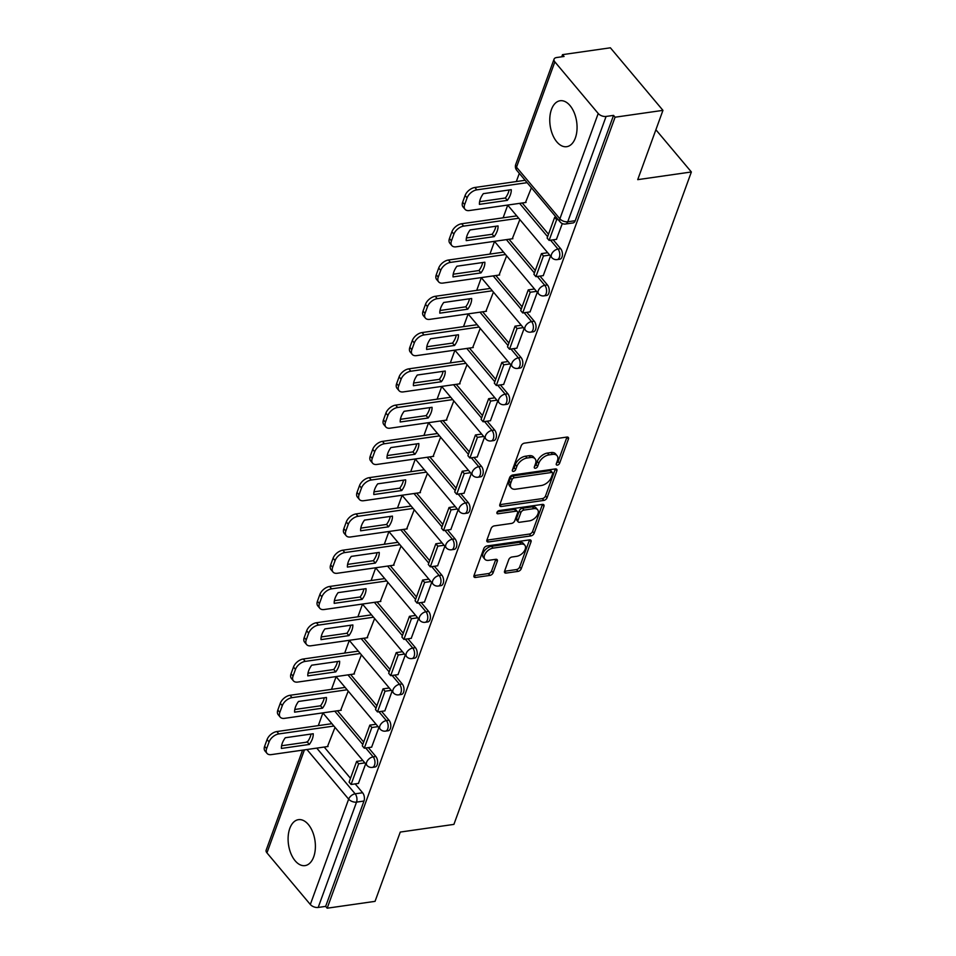 <?xml version="1.0" encoding="UTF-8"?>
<svg xmlns="http://www.w3.org/2000/svg" width="956" height="956" viewBox="0 0 956 956"><rect width="100%" height="100%" fill="white"/><g stroke="black" fill="none" stroke-linecap="round" stroke-linejoin="round"><path stroke-width="1.43" d="M557.384 465.106A2.043 1.219 140 0 0 559.619 463.266L568.438 439.019A2.916 1.745 140 0 0 568.318 437.478A2.916 1.745 140 0 0 566.908 437.071L524.414 443.154A2.916 1.745 140 0 0 521.223 445.771L512.392 470.017A2.043 1.219 140 0 0 512.488 471.105A2.043 1.219 140 0 0 513.468 471.38A2.043 1.219 140 0 0 515.702 469.551L516.837 466.409A9.345 5.593 140 0 1 527.055 458.032L530.592 457.518A9.345 5.593 140 0 1 535.097 458.808A9.345 5.593 140 0 1 535.491 463.744L534.356 466.887A2.043 1.219 140 0 0 534.44 467.962A2.043 1.219 140 0 0 535.42 468.249A2.043 1.219 140 0 0 537.654 466.409L538.802 463.266A9.345 5.593 140 0 1 549.019 454.889L552.556 454.387A9.345 5.593 140 0 1 557.049 455.677A9.345 5.593 140 0 1 557.456 460.601L556.308 463.744A2.043 1.219 140 0 0 556.404 464.819A2.043 1.219 140 0 0 557.384 465.106M556.559 463.051A2.043 1.219 140 0 0 558.089 461.449L566.908 437.203A2.916 1.745 140 0 0 566.956 437.071M512.643 469.324A2.043 1.219 140 0 0 514.173 467.723L515.308 464.592L516.837 466.409M534.607 466.193A2.043 1.219 140 0 0 536.125 464.58L537.272 461.449L538.802 463.266M575.369 137.939A23.207 13.384 -98.1 0 0 574.245 112.784A23.207 13.384 -98.1 0 0 560.132 100.75A23.207 13.384 -98.1 0 0 551.457 109.486A23.207 13.384 -98.1 0 0 552.58 134.641A23.207 13.384 -98.1 0 0 566.693 146.686A23.207 13.384 -98.1 0 0 575.369 137.939M313.699 856.863A23.207 13.384 -98.1 0 0 312.576 831.708A23.207 13.384 -98.1 0 0 298.463 819.662A23.207 13.384 -98.1 0 0 289.799 828.41A23.207 13.384 -98.1 0 0 290.911 853.565A23.207 13.384 -98.1 0 0 305.036 865.61A23.207 13.384 -98.1 0 0 313.699 856.863M504.577 571.15A2.916 1.745 140 0 0 504.696 572.692A2.916 1.745 140 0 0 506.106 573.086L518.033 571.389A2.916 1.745 140 0 0 521.223 568.772L531.022 541.837A2.916 1.745 140 0 0 530.891 540.295A2.916 1.745 140 0 0 529.493 539.889L486.986 545.972A2.916 1.745 140 0 0 483.796 548.589L473.997 575.524A2.916 1.745 140 0 0 474.128 577.054A2.916 1.745 140 0 0 475.526 577.46L489.926 575.404A2.916 1.745 140 0 0 493.117 572.787L497.311 561.256A2.916 1.745 140 0 0 497.192 559.714A2.916 1.745 140 0 0 495.782 559.308L488.647 560.336A7.815 4.684 140 0 1 484.883 559.26A7.815 4.684 140 0 1 485.839 552.783A7.815 4.684 140 0 1 493.093 548.123L521.068 544.119A7.815 4.684 140 0 1 524.82 545.207A7.815 4.684 140 0 1 523.876 551.672A7.815 4.684 140 0 1 516.622 556.332L511.962 557.001A2.916 1.745 140 0 0 508.771 559.619L504.577 571.15M598.217 113.489L554.85 61.865A5.951 3.298 20 0 1 554.062 59.153A5.951 3.298 20 0 1 556.595 57.539L564.052 56.464L562.51 54.647L610.382 47.8L662.95 110.358L637.724 179.644L691.367 171.972L453.909 824.395L400.265 832.067L375.051 901.353L327.179 908.2L615.078 117.206L613.549 115.377L606.092 116.441L567.756 221.768A5.951 3.43 81.9 0 1 565.534 224.015L572.991 222.951A5.951 3.43 81.9 0 0 575.213 220.705L567.756 221.768A5.951 3.298 20 0 1 559.881 218.816L598.217 113.489A5.951 3.298 20 0 0 606.092 116.441M662.95 110.358L615.078 117.206M543.856 500.406A2.916 1.745 140 0 0 547.047 497.789L556.858 470.854A2.916 1.745 140 0 0 556.727 469.312A2.916 1.745 140 0 0 555.328 468.918L512.822 474.989A2.916 1.745 140 0 0 509.632 477.606L499.833 504.541A2.916 1.745 140 0 0 499.952 506.083A2.916 1.745 140 0 0 501.362 506.489L543.856 500.406L542.327 498.59A2.916 1.745 140 0 0 545.518 495.961L555.317 469.038A2.916 1.745 140 0 0 555.364 468.906M543.94 506.345L534.141 533.281A2.916 1.745 140 0 1 530.939 535.898L488.444 541.968A2.916 1.745 140 0 1 487.034 541.574A2.916 1.745 140 0 1 486.915 540.032L491.109 528.501A2.916 1.745 140 0 1 494.3 525.884L511.532 523.422A2.916 1.745 140 0 0 514.722 520.805L517.507 513.157A2.916 1.745 140 0 0 517.387 511.615A2.916 1.745 140 0 0 515.977 511.209L498.04 513.778A2.043 1.219 140 0 1 497.048 513.491A2.043 1.219 140 0 1 497.299 511.795A2.043 1.219 140 0 1 499.199 510.576L542.41 504.398A2.916 1.745 140 0 1 543.809 504.804A2.916 1.745 140 0 1 543.94 506.345L542.41 504.529L532.6 531.452L534.141 533.281M324.215 747.054L350.482 778.303M355.166 783.896L362.611 792.751L355.154 793.815A5.951 3.43 81.9 0 1 356.528 802.12L318.193 907.447A5.951 3.298 -160 0 1 310.318 904.484L266.951 852.872A5.951 3.298 -160 0 1 266.162 850.147L302.562 750.149M562.51 54.647L561.734 56.798M519.311 173.359L516.324 181.556M550.548 240.195L557.993 249.062A5.951 3.561 -40 0 0 551.493 254.392A5.951 3.561 -40 0 0 551.743 257.534L508.377 205.922A5.951 5.951 0 0 1 507.767 205.05L503.119 217.825M537.344 276.475L544.789 285.33A5.951 3.561 -40 0 0 538.288 290.672A5.951 3.561 -40 0 0 538.539 293.803L495.172 242.191A5.951 5.951 0 0 1 494.563 241.318L489.926 254.093M524.151 312.743L531.584 321.598A5.951 3.561 -40 0 0 525.083 326.94A5.951 3.561 -40 0 0 525.334 330.083L481.967 278.459A5.951 5.951 0 0 1 481.358 277.587L476.721 290.373M510.946 349.012L518.391 357.867A5.951 3.561 -40 0 0 511.878 363.208A5.951 3.561 -40 0 0 512.141 366.351L468.775 314.739A5.951 5.951 0 0 1 468.165 313.867L463.517 326.641M497.741 385.28L505.186 394.147A5.951 3.561 -40 0 0 498.685 399.477A5.951 3.561 -40 0 0 498.936 402.619L455.57 351.007A5.951 5.951 0 0 1 454.96 350.135L450.312 362.91M484.537 421.56L491.982 430.415A5.951 3.561 -40 0 0 485.481 435.757A5.951 3.561 -40 0 0 485.732 438.888L442.365 387.276A5.951 5.951 0 0 1 441.756 386.403L437.119 399.178M428.563 422.683L423.914 435.458M458.139 494.097L465.584 502.952A5.951 3.561 -40 0 0 459.071 508.293A5.951 3.561 -40 0 0 459.334 511.436L415.968 459.824A5.951 5.951 0 0 1 415.358 458.952L410.71 471.726M444.934 530.377L452.379 539.232A5.951 3.561 -40 0 0 445.878 544.562A5.951 3.561 -40 0 0 446.129 547.704L402.763 496.092A5.951 5.951 0 0 1 402.153 495.22L397.505 507.995M431.73 566.645L439.174 575.5A5.951 3.561 -40 0 0 432.674 580.842A5.951 3.561 -40 0 0 432.925 583.973L389.558 532.361A5.951 5.951 0 0 1 388.949 531.488L384.312 544.263M418.537 602.913L425.97 611.768A5.951 3.561 -40 0 0 419.469 617.11A5.951 3.561 -40 0 0 419.72 620.253L376.353 568.641A5.951 5.951 0 0 1 375.744 567.768L371.107 580.543M362.551 604.049L357.903 616.811M349.346 640.317L344.698 653.079M336.142 676.585L331.505 689.36M365.73 747.998L373.163 756.853A5.951 3.561 -40 0 0 366.662 762.195A5.951 3.561 -40 0 0 366.913 765.338L323.546 713.726A5.951 5.951 0 0 1 322.937 712.853L318.3 725.628M327.179 908.2L325.649 906.372L318.193 907.447M525.489 202.517L531.417 187.77M556.44 239.359L562.307 223.573M512.285 238.785L519.837 219.569M543.247 275.627L550.489 256.041M499.08 275.053L506.632 255.838M530.042 311.895L537.284 292.309M485.887 311.333L493.439 292.106M516.837 348.175L524.091 328.589M472.682 347.602L480.235 328.386M503.633 384.443L510.886 364.857M459.478 383.87L467.03 364.654M490.44 420.712L497.682 401.126M446.273 420.15L453.825 400.923M477.235 456.98L484.477 437.406M433.08 456.418L440.632 437.191M464.03 493.26L471.284 473.674M419.875 492.687L427.428 473.471M450.826 529.528L458.079 509.942M406.67 528.955L414.223 509.739M437.633 565.797L444.875 546.211M393.466 565.235L401.03 546.007M424.428 602.077L431.67 582.491M380.273 601.503L387.825 582.276M411.223 638.345L418.477 618.759M367.068 637.772L374.621 618.556M398.019 674.613L405.272 655.027M353.863 674.04L361.416 654.824M384.826 710.882L392.068 691.296M340.659 710.32L348.223 691.092M371.621 747.162L378.863 727.576M337.408 710.786L363.674 742.035M368.371 747.628L375.816 756.483L373.163 756.853A5.951 3.43 81.9 0 1 374.943 763.211A5.951 3.43 81.9 0 1 372.314 767.393L374.967 767.023A5.951 3.43 -98.1 0 0 377.596 762.828A5.951 3.43 -98.1 0 0 375.816 756.483M350.613 674.506L376.879 705.767M381.575 711.348L389.008 720.203L386.367 720.585A5.951 3.43 81.9 0 1 388.148 726.93A5.951 3.43 81.9 0 1 385.519 731.125L388.16 730.754A5.951 3.43 -98.1 0 0 390.789 726.56A5.951 3.43 -98.1 0 0 389.008 720.203M363.818 638.238L390.084 669.499M394.768 675.079L402.213 683.934L399.572 684.317A5.951 3.43 81.9 0 1 401.353 690.662A5.951 3.43 81.9 0 1 398.724 694.857L401.365 694.474A5.951 3.43 -98.1 0 0 403.994 690.28A5.951 3.43 -98.1 0 0 402.213 683.934M377.023 601.969L403.289 633.219M407.973 638.811L415.418 647.666L412.777 648.048A5.951 3.43 81.9 0 1 414.546 654.394A5.951 3.43 81.9 0 1 411.916 658.588L414.569 658.206A5.951 3.43 -98.1 0 0 417.198 654.012A5.951 3.43 -98.1 0 0 415.418 647.666M390.215 565.689L416.481 596.95M421.178 602.531L428.623 611.398L425.97 611.768A5.951 3.43 81.9 0 1 427.75 618.126A5.951 3.43 81.9 0 1 425.121 622.308L427.774 621.938A5.951 3.43 -98.1 0 0 430.403 617.743A5.951 3.43 -98.1 0 0 428.623 611.398M403.42 529.421L429.686 560.682M434.383 566.263L441.815 575.118L439.174 575.5A5.951 3.43 81.9 0 1 440.955 581.846A5.951 3.43 81.9 0 1 438.326 586.04L440.967 585.658A5.951 3.43 -98.1 0 0 443.596 581.475A5.951 3.43 -98.1 0 0 441.815 575.118M416.625 493.153L442.891 524.414M447.575 529.994L455.02 538.849L452.379 539.232A5.951 3.43 81.9 0 1 454.16 545.577A5.951 3.43 81.9 0 1 451.531 549.772L454.172 549.389A5.951 3.43 -98.1 0 0 456.801 545.195A5.951 3.43 -98.1 0 0 455.02 538.849M429.83 456.884L456.096 488.134M460.78 493.726L468.225 502.581L465.584 502.952A5.951 3.43 81.9 0 1 467.353 509.309A5.951 3.43 81.9 0 1 464.724 513.503L467.376 513.121A5.951 3.43 -98.1 0 0 470.005 508.927A5.951 3.43 -98.1 0 0 468.225 502.581M443.022 420.604L469.288 451.865M473.985 457.446L481.43 466.313L478.777 466.683A5.951 3.43 81.9 0 1 480.557 473.029A5.951 3.43 81.9 0 1 477.928 477.223L480.581 476.853A5.951 3.43 -98.1 0 0 483.21 472.658A5.951 3.43 -98.1 0 0 481.43 466.313M456.227 384.336L482.493 415.597M487.19 421.178L494.622 430.033L491.982 430.415A5.951 3.43 81.9 0 1 493.762 436.761A5.951 3.43 81.9 0 1 491.133 440.955L493.774 440.573A5.951 3.43 -98.1 0 0 496.403 436.39A5.951 3.43 -98.1 0 0 494.622 430.033M469.432 348.068L495.698 379.317M500.382 384.91L507.827 393.764L505.186 394.147A5.951 3.43 81.9 0 1 506.967 400.492A5.951 3.43 81.9 0 1 504.338 404.687L506.979 404.304A5.951 3.43 -98.1 0 0 509.608 400.11A5.951 3.43 -98.1 0 0 507.827 393.764M482.637 311.799L508.903 343.049M513.587 348.641L521.032 357.496L518.391 357.867A5.951 3.43 81.9 0 1 520.16 364.224A5.951 3.43 81.9 0 1 517.531 368.407L520.184 368.036A5.951 3.43 -98.1 0 0 522.812 363.842A5.951 3.43 -98.1 0 0 521.032 357.496M495.829 275.519L522.096 306.78M526.792 312.361L534.237 321.216L531.584 321.598A5.951 3.43 81.9 0 1 533.364 327.944A5.951 3.43 81.9 0 1 530.735 332.138L533.388 331.768A5.951 3.43 -98.1 0 0 536.017 327.573A5.951 3.43 -98.1 0 0 534.237 321.216M509.034 239.251L535.3 270.512M539.997 276.093L547.43 284.948L544.789 285.33A5.951 3.43 81.9 0 1 546.569 291.676A5.951 3.43 81.9 0 1 543.94 295.87L546.581 295.488A5.951 3.43 -98.1 0 0 549.21 291.293A5.951 3.43 -98.1 0 0 547.43 284.948M522.239 202.983L548.505 234.232M553.189 239.825L560.634 248.68L557.993 249.062A5.951 3.43 81.9 0 1 559.774 255.407A5.951 3.43 81.9 0 1 557.145 259.602L559.786 259.219A5.951 3.43 -98.1 0 0 562.415 255.025A5.951 3.43 -98.1 0 0 560.634 248.68M691.367 171.972L655.888 129.753M358.416 783.43L365.67 763.844M327.466 746.588L335.018 727.373M325.649 906.372L363.985 801.044A5.951 3.43 -98.1 0 0 362.611 792.751M613.549 115.377L575.213 220.705M557.049 455.677L555.52 453.849A9.345 5.593 140 0 0 551.026 452.558L552.556 454.387M537.272 461.449A9.345 5.593 140 0 1 547.477 453.06L551.026 452.558M535.097 458.808L533.556 456.992A9.345 5.593 140 0 0 529.062 455.701L530.592 457.518M515.308 464.592A9.345 5.593 140 0 1 525.525 456.203L529.062 455.701M501.362 506.489L499.833 504.66A2.916 1.745 140 0 0 499.833 504.66L542.327 498.59M552.64 473.841A2.043 1.219 140 0 0 552.544 472.766A2.043 1.219 140 0 0 551.564 472.479L514.256 477.809A2.043 1.219 140 0 0 512.022 479.649L510.815 482.959A9.345 5.593 140 0 0 511.221 487.883A9.345 5.593 140 0 0 515.714 489.185L541.216 485.529A9.345 5.593 140 0 0 551.433 477.152L552.64 473.841M552.544 472.766L551.015 470.938A2.043 1.219 140 0 0 550.035 470.651L551.564 472.479M511.221 487.883L509.691 486.066A9.345 5.593 140 0 1 509.285 481.131L510.492 477.821A2.043 1.219 140 0 1 512.727 475.992L550.035 470.651M486.867 540.152A2.916 1.745 140 0 0 486.915 540.152L529.409 534.069A2.916 1.745 140 0 0 532.6 531.452M517.387 511.615L515.858 509.787A2.916 1.745 140 0 0 514.447 509.381L497.275 511.842M529.421 520.865A7.815 4.684 140 0 0 536.675 516.204A7.815 4.684 140 0 0 537.619 509.727A7.815 4.684 140 0 0 533.866 508.652L524.008 510.062A2.916 1.745 140 0 0 520.817 512.679L518.033 520.327A2.916 1.745 140 0 0 518.164 521.868A2.916 1.745 140 0 0 519.562 522.275L529.421 520.865M537.619 509.727L536.089 507.911A7.815 4.684 140 0 0 532.337 506.823L533.866 508.652M518.164 521.868L516.622 520.04A2.916 1.745 140 0 1 516.503 518.499L519.287 510.863A2.916 1.745 140 0 1 522.478 508.234L532.337 506.823M524.82 545.207L523.29 543.378A7.815 4.684 140 0 0 519.538 542.303L521.068 544.119M484.883 559.26L483.354 557.432A7.815 4.684 140 0 1 484.31 550.967A7.815 4.684 140 0 1 491.551 546.306L519.538 542.303M473.949 575.643A2.916 1.745 140 0 0 473.997 575.643L488.397 573.576A2.916 1.745 140 0 0 491.587 570.959L495.782 559.439A2.916 1.745 140 0 0 495.829 559.308M504.529 571.27A2.916 1.745 140 0 0 504.577 571.27L516.491 569.561A2.916 1.745 140 0 0 519.682 566.944L529.493 540.009A2.916 1.745 140 0 0 529.528 539.889M526.075 202.433L469.324 210.547A8.927 5.342 -40 0 1 465.034 209.316L463.039 206.938A8.927 5.342 -40 0 1 462.656 202.23L465.106 195.49A8.927 5.342 140 0 1 474.869 187.484L525.131 180.29M479.613 201.68L505.377 198A18.451 11.054 140 0 0 509.082 189.981M556.093 217.131L554.647 217.335L547.119 238.032L549.114 240.41L556.643 219.713L558.077 219.51M549.114 240.41L556.571 239.335M554.647 217.335L556.643 219.713M465.034 209.316A8.927 5.342 -40 0 1 464.652 204.596L467.102 197.856A8.927 5.342 140 0 1 476.853 189.85L527.126 182.668M479.422 204.357L507.361 200.366A18.451 11.054 140 0 0 511.257 189.67L483.318 193.662A18.451 11.054 -40 0 0 479.422 204.357M507.361 200.366L505.377 198M512.87 238.701L456.12 246.815A8.927 5.342 -40 0 1 451.83 245.584L449.834 243.206A8.927 5.342 -40 0 1 449.451 238.498L451.913 231.758A8.927 5.342 140 0 1 461.664 223.752L516.742 215.877M466.409 237.948L492.173 234.268A18.451 11.054 140 0 0 495.877 226.261M547.692 252.719L541.455 253.615L533.914 274.3L535.91 276.678L543.438 255.981L549.688 255.085M535.91 276.678L543.366 275.615M541.455 253.615L543.438 255.981M451.83 245.584A8.927 5.342 -40 0 1 451.447 240.876L453.897 234.136A8.927 5.342 140 0 1 463.66 226.118L518.738 218.243M466.229 240.637L494.168 236.634A18.451 11.054 140 0 0 498.052 225.939L470.113 229.942A18.451 11.054 -40 0 0 466.229 240.637M494.168 236.634L492.173 234.268M499.677 274.969L442.927 283.084A8.927 5.342 -40 0 1 438.625 281.853L436.641 279.487A8.927 5.342 -40 0 1 436.259 274.778L438.708 268.027A8.927 5.342 140 0 1 448.46 260.02L503.537 252.145M453.216 274.217L478.968 270.536A18.451 11.054 140 0 0 482.672 262.53M534.5 288.987L528.25 289.883L520.721 310.58L522.705 312.947L530.245 292.249L536.483 291.365M522.705 312.947L530.162 311.883M528.25 289.883L530.245 292.249M438.625 281.853A8.927 5.342 -40 0 1 438.242 277.144L440.704 270.405A8.927 5.342 140 0 1 450.455 262.398L505.533 254.523M453.025 276.905L480.964 272.914A18.451 11.054 140 0 0 484.859 262.219L456.92 266.21A18.451 11.054 -40 0 0 453.025 276.905M480.964 272.914L478.968 270.536M486.473 311.25L429.722 319.364A8.927 5.342 -40 0 1 425.432 318.121L423.436 315.755A8.927 5.342 -40 0 1 423.054 311.047L425.504 304.307A8.927 5.342 140 0 1 435.255 296.3L490.332 288.425M440.011 310.497L465.763 306.816A18.451 11.054 140 0 0 469.468 298.798M521.295 325.267L515.045 326.151L507.517 346.849L509.512 349.215L517.041 328.529L523.29 327.633M509.512 349.215L516.969 348.151M515.045 326.151L517.041 328.529M425.432 318.121A8.927 5.342 -40 0 1 425.038 313.413L427.499 306.673A8.927 5.342 140 0 1 437.25 298.666L492.328 290.791M439.82 313.174L467.759 309.182A18.451 11.054 140 0 0 471.655 298.487L443.715 302.478A18.451 11.054 -40 0 0 439.82 313.174M467.759 309.182L465.763 306.816M473.268 347.518L416.517 355.632A8.927 5.342 -40 0 1 412.227 354.401L410.232 352.023A8.927 5.342 -40 0 1 409.849 347.315L412.299 340.575A8.927 5.342 140 0 1 422.062 332.569L477.14 324.693M426.806 346.765L452.57 343.085A18.451 11.054 140 0 0 456.275 335.066M508.09 361.535L501.84 362.432L494.312 383.117L496.307 385.495L503.836 364.798L510.086 363.901M496.307 385.495L503.764 384.42M501.84 362.432L503.836 364.798M412.227 354.401A8.927 5.342 -40 0 1 411.845 349.693L414.295 342.941A8.927 5.342 140 0 1 424.046 334.935L479.123 327.06M426.615 349.454L454.554 345.451A18.451 11.054 140 0 0 458.45 334.755L430.511 338.759A18.451 11.054 -40 0 0 426.615 349.454M454.554 345.451L452.57 343.085M460.063 383.786L403.312 391.9A8.927 5.342 -40 0 1 399.022 390.669L397.027 388.303A8.927 5.342 -40 0 1 396.644 383.583L399.106 376.843A8.927 5.342 140 0 1 408.857 368.837L463.935 360.962M413.601 383.033L439.366 379.353A18.451 11.054 140 0 0 443.07 371.346M494.885 397.804L488.647 398.7L481.107 419.397L483.103 421.763L490.631 401.066L496.881 400.182M483.103 421.763L490.559 420.7M488.647 398.7L490.631 401.066M399.022 390.669A8.927 5.342 -40 0 1 398.64 385.961L401.09 379.221A8.927 5.342 140 0 1 410.853 371.215L465.93 363.34M413.422 385.722L441.361 381.731A18.451 11.054 140 0 0 445.245 371.036L417.306 375.027A18.451 11.054 -40 0 0 413.422 385.722M441.361 381.731L439.366 379.353M446.87 420.054L390.12 428.18A8.927 5.342 -40 0 1 385.818 426.938L383.834 424.572A8.927 5.342 -40 0 1 383.452 419.863L385.901 413.112A8.927 5.342 140 0 1 395.653 405.105L450.73 397.23M400.409 419.314L426.161 415.621A18.451 11.054 140 0 0 429.865 407.615M481.693 434.072L475.443 434.968L467.914 455.665L469.898 458.032L477.438 437.346L483.676 436.45M469.898 458.032L477.355 456.968M475.443 434.968L477.438 437.346M385.818 426.938A8.927 5.342 -40 0 1 385.435 422.229L387.897 415.49A8.927 5.342 140 0 1 397.648 407.483L452.726 399.608M400.217 421.99L428.157 417.999A18.451 11.054 140 0 0 432.052 407.304L404.113 411.295A18.451 11.054 -40 0 0 400.217 421.99M428.157 417.999L426.161 415.621M433.666 456.335L376.915 464.449A8.927 5.342 -40 0 1 372.625 463.218L370.629 460.84A8.927 5.342 -40 0 1 370.247 456.132L372.697 449.392A8.927 5.342 140 0 1 382.448 441.385L437.525 433.51M387.204 455.582L412.956 451.901A18.451 11.054 140 0 0 416.661 443.883M468.488 470.352L462.238 471.236L454.709 491.934L456.705 494.3L464.234 473.614L470.483 472.718M456.705 494.3L464.162 493.236M462.238 471.236L464.234 473.614M372.625 463.218A8.927 5.342 -40 0 1 372.231 458.498L374.692 451.758A8.927 5.342 140 0 1 384.443 443.751L439.521 435.876M387.013 458.259L414.952 454.267A18.451 11.054 140 0 0 418.848 443.572L390.908 447.563A18.451 11.054 -40 0 0 387.013 458.259M414.952 454.267L412.956 451.901M420.461 492.603L363.71 500.717A8.927 5.342 -40 0 1 359.42 499.486L357.425 497.108A8.927 5.342 -40 0 1 357.042 492.4L359.492 485.66A8.927 5.342 140 0 1 369.255 477.653L424.333 469.778M373.999 491.85L399.763 488.169A18.451 11.054 140 0 0 403.468 480.151M455.283 506.62L449.033 507.517L441.505 528.202L443.5 530.58L451.029 509.883L457.279 508.986M443.5 530.58L450.957 529.516M449.033 507.517L451.029 509.883M359.42 499.486A8.927 5.342 -40 0 1 359.038 494.778L361.488 488.026A8.927 5.342 140 0 1 371.239 480.02L426.316 472.145M373.808 494.539L401.747 490.536A18.451 11.054 140 0 0 405.643 479.84L377.704 483.844A18.451 11.054 -40 0 0 373.808 494.539M401.747 490.536L399.763 488.169M407.256 528.871L350.505 536.985A8.927 5.342 -40 0 1 346.215 535.754L344.22 533.388A8.927 5.342 -40 0 1 343.837 528.68L346.299 521.928A8.927 5.342 140 0 1 356.05 513.922L411.128 506.047M360.794 528.118L386.559 524.438A18.451 11.054 140 0 0 390.263 516.431M442.078 542.889L435.84 543.785L428.3 564.482L430.296 566.848L437.824 546.151L444.074 545.267M430.296 566.848L437.752 565.785M435.84 543.785L437.824 546.151M346.215 535.754A8.927 5.342 -40 0 1 345.833 531.046L348.283 524.306A8.927 5.342 140 0 1 358.046 516.3L413.123 508.425M360.615 530.807L388.554 526.816A18.451 11.054 140 0 0 392.438 516.12L364.499 520.112A18.451 11.054 -40 0 0 360.615 530.807M388.554 526.816L386.559 524.438M394.063 565.151L337.313 573.265A8.927 5.342 -40 0 1 333.011 572.023L331.027 569.657A8.927 5.342 -40 0 1 330.645 564.948L333.094 558.208A8.927 5.342 140 0 1 342.846 550.202L397.923 542.327M347.602 564.399L373.354 560.706A18.451 11.054 140 0 0 377.058 552.699M428.885 579.157L422.636 580.053L415.107 600.75L417.091 603.116L424.631 582.431L430.869 581.535M417.091 603.116L424.548 602.053M422.636 580.053L424.631 582.431M333.011 572.023A8.927 5.342 -40 0 1 332.628 567.314L335.09 560.575A8.927 5.342 140 0 1 344.841 552.568L399.919 544.693M347.41 567.075L375.35 563.084A18.451 11.054 140 0 0 379.245 552.389L351.306 556.38A18.451 11.054 -40 0 0 347.41 567.075M375.35 563.084L373.354 560.706M380.858 601.42L324.108 609.534A8.927 5.342 -40 0 1 319.818 608.303L317.822 605.925A8.927 5.342 -40 0 1 317.44 601.216L319.89 594.477A8.927 5.342 140 0 1 329.641 586.47L384.718 578.595M334.397 600.667L360.149 596.986A18.451 11.054 140 0 0 363.854 588.968M415.681 615.437L409.431 616.333L401.902 637.019L403.898 639.397L411.427 618.699L417.676 617.803M403.898 639.397L411.355 638.321M409.431 616.333L411.427 618.699M319.818 608.303A8.927 5.342 -40 0 1 319.424 603.595L321.885 596.843A8.927 5.342 140 0 1 331.636 588.836L386.714 580.961M334.206 603.344L362.145 599.352A18.451 11.054 140 0 0 366.04 588.657L338.101 592.648A18.451 11.054 -40 0 0 334.206 603.344M362.145 599.352L360.149 596.986M367.654 637.688L310.903 645.802A8.927 5.342 -40 0 1 306.613 644.571L304.617 642.193A8.927 5.342 -40 0 1 304.235 637.485L306.685 630.745A8.927 5.342 140 0 1 316.448 622.738L371.525 614.863M321.192 636.935L346.956 633.254A18.451 11.054 140 0 0 350.661 625.248M402.476 651.705L396.226 652.601L388.698 673.287L390.693 675.665L398.222 654.968L404.472 654.071M390.693 675.665L398.15 674.601M396.226 652.601L398.222 654.968M306.613 644.571A8.927 5.342 -40 0 1 306.231 639.863L308.68 633.123A8.927 5.342 140 0 1 318.432 625.105L373.509 617.229M321.001 639.624L348.94 635.62A18.451 11.054 140 0 0 352.836 624.925L324.897 628.928A18.451 11.054 -40 0 0 321.001 639.624M348.94 635.62L346.956 633.254M354.449 673.956L297.698 682.07A8.927 5.342 -40 0 1 293.408 680.839L291.413 678.473A8.927 5.342 -40 0 1 291.03 673.765L293.492 667.013A8.927 5.342 140 0 1 303.243 659.007L358.321 651.132M307.987 673.203L333.752 669.523A18.451 11.054 140 0 0 337.456 661.516M389.271 687.973L383.033 688.87L375.493 709.567L377.489 711.933L385.017 691.236L391.267 690.352M377.489 711.933L384.945 710.87M383.033 688.87L385.017 691.236M293.408 680.839A8.927 5.342 -40 0 1 293.026 676.131L295.476 669.391A8.927 5.342 140 0 1 305.239 661.385L360.316 653.51M307.808 675.892L335.747 671.901A18.451 11.054 140 0 0 339.631 661.205L311.692 665.197A18.451 11.054 -40 0 0 307.808 675.892M335.747 671.901L333.752 669.523M341.256 710.236L284.506 718.35A8.927 5.342 -40 0 1 280.204 717.108L278.22 714.741A8.927 5.342 -40 0 1 277.838 710.033L280.287 703.293A8.927 5.342 140 0 1 290.038 695.287L345.116 687.412M294.795 709.483L320.547 705.803A18.451 11.054 140 0 0 324.251 697.784M376.078 724.254L369.829 725.138L362.3 745.835L364.284 748.201L371.824 727.516L378.062 726.62M364.284 748.201L371.741 747.138M369.829 725.138L371.824 727.516M280.204 717.108A8.927 5.342 -40 0 1 279.821 712.399L282.283 705.659A8.927 5.342 140 0 1 292.034 697.653L347.112 689.778M294.603 712.16L322.542 708.169A18.451 11.054 140 0 0 326.438 697.474L298.499 701.465A18.451 11.054 -40 0 0 294.603 712.16M322.542 708.169L320.547 705.803M328.051 746.505L271.301 754.619A8.927 5.342 -40 0 1 267.011 753.388L265.015 751.01A8.927 5.342 -40 0 1 264.633 746.301L267.083 739.562A8.927 5.342 140 0 1 276.834 731.555L331.911 723.68M281.59 745.752L307.342 742.071A18.451 11.054 140 0 0 311.047 734.053M362.874 760.522L356.624 761.418L349.095 782.104L351.091 784.482L358.62 763.784L364.869 762.888M351.091 784.482L358.548 783.406M356.624 761.418L358.62 763.784M267.011 753.388A8.927 5.342 -40 0 1 266.616 748.679L269.078 741.928A8.927 5.342 140 0 1 278.829 733.921L333.907 726.046M281.399 748.44L309.338 744.437A18.451 11.054 140 0 0 313.233 733.742L285.294 737.745A18.451 11.054 -40 0 0 281.399 748.44M309.338 744.437L307.342 742.071M558.089 461.449L559.619 463.266M514.173 467.723L515.702 469.551M536.125 464.58L537.654 466.409M316.759 748.118L355.154 793.815A5.951 3.561 -40 0 0 348.653 799.156L306.948 749.516M304.426 749.886L266.951 852.872M310.318 904.484L348.653 799.156A5.951 3.298 20 0 0 356.528 802.12L363.985 801.044M554.85 61.865L516.515 167.192L559.881 218.816A5.951 3.561 140 0 0 560.132 221.947A5.951 5.951 0 0 0 565.534 224.015M334.767 711.156L362.778 744.497M347.972 674.888L375.983 708.229M378.923 711.73L386.367 720.585A5.951 3.561 -40 0 0 379.867 725.927A5.951 3.561 -40 0 0 380.118 729.07A5.951 5.951 0 0 0 385.519 731.125M361.177 638.62L389.188 671.96M392.127 675.462L399.572 684.317A5.951 3.561 -40 0 0 393.071 689.658A5.951 3.561 -40 0 0 393.322 692.789A5.951 5.951 0 0 0 398.724 694.857M374.37 602.34L402.392 635.68M405.332 639.182L412.777 648.048A5.951 3.561 -40 0 0 406.264 653.378A5.951 3.561 -40 0 0 406.527 656.521A5.951 5.951 0 0 0 411.916 658.588M387.574 566.072L415.585 599.412M400.779 529.803L428.79 563.144M413.984 493.535L441.995 526.875M427.177 457.255L455.199 490.595M440.381 420.987L468.392 454.327M471.344 457.828L478.777 466.683A5.951 3.561 -40 0 0 472.276 472.025A5.951 3.561 -40 0 0 472.527 475.168A5.951 5.951 0 0 0 477.928 477.223M453.586 384.718L481.597 418.059M466.791 348.45L494.802 381.779M479.984 312.17L508.006 345.51M493.188 275.902L521.199 309.242M506.393 239.633L534.404 272.974M519.598 203.353L547.609 236.694M508.377 205.922A5.951 3.561 -40 0 1 507.923 205.026M495.172 242.191A5.951 3.561 -40 0 1 494.718 241.294M481.967 278.459A5.951 3.561 -40 0 1 481.513 277.575M468.775 314.739A5.951 3.561 -40 0 1 468.32 313.843M455.57 351.007A5.951 3.561 -40 0 1 455.116 350.111M442.365 387.276A5.951 3.561 -40 0 1 441.911 386.379M472.527 475.168L429.16 423.544A5.951 3.561 -40 0 1 428.706 422.66M415.968 459.824A5.951 3.561 -40 0 1 415.513 458.928M402.763 496.092A5.951 3.561 -40 0 1 402.309 495.196M389.558 532.361A5.951 3.561 -40 0 1 389.104 531.476M376.353 568.641A5.951 3.561 -40 0 1 375.899 567.745M406.527 656.521L363.161 604.909A5.951 3.561 -40 0 1 362.706 604.013M393.322 692.789L349.956 641.177A5.951 3.561 -40 0 1 349.502 640.281M380.118 729.07L336.751 677.446A5.951 3.561 -40 0 1 336.297 676.561M323.546 713.726A5.951 3.561 -40 0 1 323.092 712.829M516.766 170.335A5.951 3.561 140 0 1 516.515 167.192A5.951 3.298 -160 0 1 515.726 164.48A5.951 5.951 0 0 0 516.766 170.335L560.132 221.947M547.477 453.06L549.019 454.889M525.525 456.203L527.055 458.032M566.908 437.203L568.438 439.019M555.317 469.038L556.858 470.854M545.518 495.961L547.047 497.789M512.727 475.992L514.256 477.809M510.492 477.821L512.022 479.649M509.285 481.131L510.815 482.959M529.409 534.069L530.939 535.898M486.915 540.152L488.444 541.968M514.447 509.381L515.977 511.209M496.941 512.476L498.04 513.778M522.478 508.234L524.008 510.062M519.287 510.863L520.817 512.679M516.503 518.499L518.033 520.327M491.551 546.306L493.093 548.123M495.782 559.439L497.311 561.256M491.587 570.959L493.117 572.787M488.397 573.576L489.926 575.404M473.997 575.643L475.526 577.46M529.493 540.009L531.022 541.837M519.682 566.944L521.223 568.772M516.491 569.561L518.033 571.389M504.577 571.27L506.106 573.086M476.853 189.85L474.869 187.484M464.652 204.596L462.656 202.23M467.102 197.856L465.106 195.49M463.66 226.118L461.664 223.752M451.447 240.876L449.451 238.498M453.897 234.136L451.913 231.758M450.455 262.398L448.46 260.02M438.242 277.144L436.259 274.778M440.704 270.405L438.708 268.027M437.25 298.666L435.255 296.3M425.038 313.413L423.054 311.047M427.499 306.673L425.504 304.307M424.046 334.935L422.062 332.569M411.845 349.693L409.849 347.315M414.295 342.941L412.299 340.575M410.853 371.215L408.857 368.837M398.64 385.961L396.644 383.583M401.09 379.221L399.106 376.843M397.648 407.483L395.653 405.105M385.435 422.229L383.452 419.863M387.897 415.49L385.901 413.112M384.443 443.751L382.448 441.385M372.231 458.498L370.247 456.132M374.692 451.758L372.697 449.392M371.239 480.02L369.255 477.653M359.038 494.778L357.042 492.4M361.488 488.026L359.492 485.66M358.046 516.3L356.05 513.922M345.833 531.046L343.837 528.68M348.283 524.306L346.299 521.928M344.841 552.568L342.846 550.202M332.628 567.314L330.645 564.948M335.09 560.575L333.094 558.208M331.636 588.836L329.641 586.47M319.424 603.595L317.44 601.216M321.885 596.843L319.89 594.477M318.432 625.105L316.448 622.738M306.231 639.863L304.235 637.485M308.68 633.123L306.685 630.745M305.239 661.385L303.243 659.007M293.026 676.131L291.03 673.765M295.476 669.391L293.492 667.013M292.034 697.653L290.038 695.287M279.821 712.399L277.838 710.033M282.283 705.659L280.287 703.293M278.829 733.921L276.834 731.555M266.616 748.679L264.633 746.301M269.078 741.928L267.083 739.562M551.743 257.534A5.951 5.951 0 0 0 557.145 259.602M538.539 293.803A5.951 5.951 0 0 0 543.94 295.87M525.334 330.083A5.951 5.951 0 0 0 530.735 332.138M512.141 366.351A5.951 5.951 0 0 0 517.531 368.407M498.936 402.619A5.951 5.951 0 0 0 504.338 404.687M485.732 438.888A5.951 5.951 0 0 0 491.133 440.955M428.551 422.683A5.951 5.951 0 0 0 429.16 423.544M459.334 511.436A5.951 5.951 0 0 0 464.724 513.503M446.129 547.704A5.951 5.951 0 0 0 451.531 549.772M432.925 583.973A5.951 5.951 0 0 0 438.326 586.04M419.72 620.253A5.951 5.951 0 0 0 425.121 622.308M362.551 604.037A5.951 5.951 0 0 0 363.161 604.909M349.346 640.305A5.951 5.951 0 0 0 349.956 641.177M336.142 676.573A5.951 5.951 0 0 0 336.751 677.446M366.913 765.338A5.951 5.951 0 0 0 372.314 767.393M307.868 741.33A5.951 5.951 0 0 0 306.374 742.215M554.062 59.153L515.726 164.48"/></g></svg>
